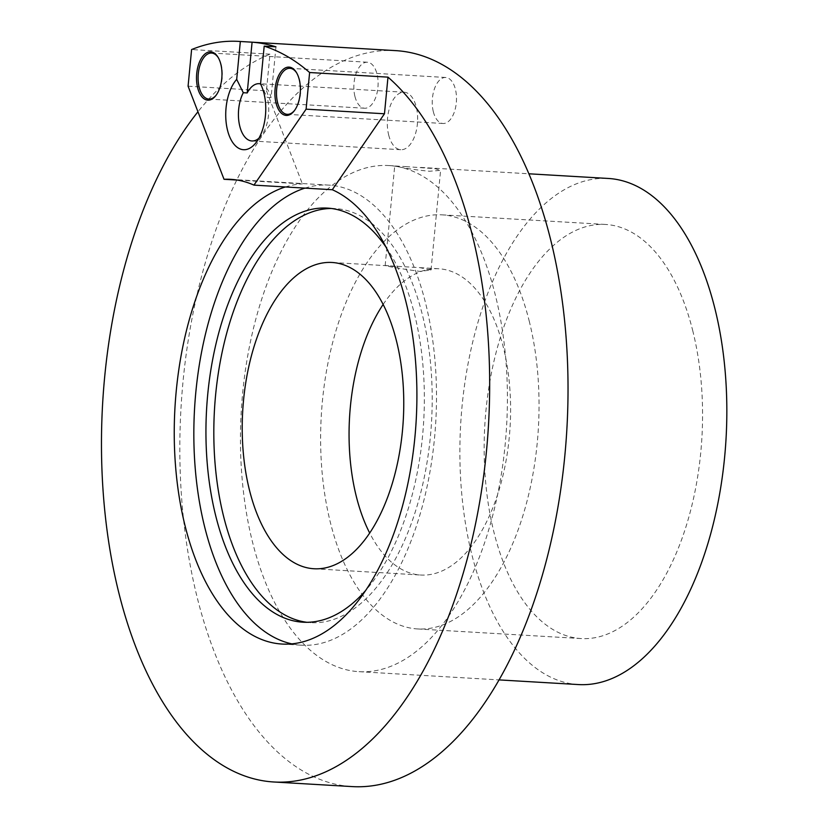 <?xml version="1.0" encoding="UTF-8"?>
<svg xmlns="http://www.w3.org/2000/svg" width="828" height="828" viewBox="0 0 828 828"><rect width="100%" height="100%" fill="white"/><g stroke="black" fill="none" stroke-linecap="round" stroke-linejoin="round"><path stroke-width="0.62" stroke-dasharray="4.14 3.1" d="M405.648 166.594L435.042 168.664L440.579 170.361L429.515 171.241C416.96 170.05 406.486 168.55 398.092 166.718A253.503 132.884 -86.6 0 0 388.818 165.548A253.503 132.884 -86.6 0 0 265.819 287.161A253.503 132.884 -86.6 0 0 252.54 542.164A253.503 132.884 -86.6 0 0 359.041 671.674A253.503 132.884 -86.6 0 0 482.041 550.061A253.503 132.884 -86.6 0 0 495.32 295.058A253.503 132.884 -86.6 0 0 398.092 166.718L394.728 165.962L405.648 166.594M396.043 266.74C370.209 263.232 395.556 268.158 419.91 271.387L431.026 270.011L419.837 267.651L331.997 262.476M383.136 304.456A153.397 80.409 93.4 0 1 438.84 268.758A153.397 80.409 93.4 0 1 503.289 347.129A153.397 80.409 93.4 0 1 495.247 501.447A153.397 80.409 93.4 0 1 420.831 575.036A153.397 80.409 93.4 0 1 369.692 533.056M578.472 684.57A253.503 132.884 93.4 0 1 471.96 555.06A253.503 132.884 93.4 0 1 485.249 300.067A253.503 132.884 93.4 0 1 608.238 178.455M294.644 110.31A23.049 12.078 -86.6 0 0 294.975 109.886A23.049 12.078 -86.6 0 0 299.653 80.088A23.049 12.078 -86.6 0 0 297.107 73.63A23.049 12.078 -86.6 0 0 296.828 73.174M216.253 95.054A23.049 12.078 -86.6 0 0 216.584 94.63A23.049 12.078 -86.6 0 0 221.262 64.832A23.049 12.078 -86.6 0 0 218.716 58.374A23.049 12.078 -86.6 0 0 218.437 57.919M258.916 138.235A28.804 15.101 -86.6 0 0 261.524 135.419A28.804 15.101 -86.6 0 0 267.372 98.17A28.804 15.101 -86.6 0 0 267.165 97.362L271.077 97.59L275.952 46.834M260.561 84.021L267.165 97.362M304.952 188.122A230.453 120.795 93.4 0 1 328.685 185.099A230.453 120.795 93.4 0 1 425.509 302.831A230.453 120.795 93.4 0 1 413.431 534.65A230.453 120.795 93.4 0 1 301.62 645.209A230.453 120.795 93.4 0 1 291.87 643.873M692.674 330.424A207.404 108.716 93.4 0 1 681.806 539.069A207.404 108.716 93.4 0 1 581.173 638.564A207.404 108.716 93.4 0 1 494.037 532.601A207.404 108.716 93.4 0 1 504.904 323.965A207.404 108.716 93.4 0 1 605.537 224.46A207.404 108.716 93.4 0 1 692.674 330.424M529.154 320.809A207.404 108.716 93.4 0 1 518.287 529.444A207.404 108.716 93.4 0 1 417.654 628.949A207.404 108.716 93.4 0 1 330.507 522.986A207.404 108.716 93.4 0 1 341.384 314.35A207.404 108.716 93.4 0 1 442.007 214.845A207.404 108.716 93.4 0 1 529.154 320.809M331.241 208.47A207.404 108.716 93.4 0 1 335.174 208.563A207.404 108.716 93.4 0 1 422.311 314.526A207.404 108.716 93.4 0 1 411.444 523.161A207.404 108.716 93.4 0 1 310.81 622.666A207.404 108.716 93.4 0 1 306.909 622.294M385.972 247.106A207.404 108.716 93.4 0 1 414.476 314.071A207.404 108.716 93.4 0 1 365.779 590.333M433.334 111.718A23.049 12.078 -86.6 0 0 443.011 123.486A23.049 12.078 -86.6 0 0 454.199 112.432A23.049 12.078 -86.6 0 0 455.4 89.248A23.049 12.078 -86.6 0 0 445.723 77.48A23.049 12.078 -86.6 0 0 434.545 88.534A23.049 12.078 -86.6 0 0 433.334 111.718M354.943 96.462A23.049 12.078 -86.6 0 0 364.62 108.23A23.049 12.078 -86.6 0 0 375.808 97.176A23.049 12.078 -86.6 0 0 377.009 73.992A23.049 12.078 -86.6 0 0 367.332 62.224A23.049 12.078 -86.6 0 0 356.154 73.278A23.049 12.078 -86.6 0 0 354.943 96.462M388.684 135.016A28.804 15.101 -86.6 0 0 400.783 149.723A28.804 15.101 -86.6 0 0 414.766 135.906A28.804 15.101 -86.6 0 0 416.267 106.936A28.804 15.101 -86.6 0 0 404.167 92.218A28.804 15.101 -86.6 0 0 390.195 106.036A28.804 15.101 -86.6 0 0 388.684 135.016M395.577 50.622A368.626 193.224 -86.6 0 0 216.729 227.462A368.626 193.224 -86.6 0 0 197.406 598.271A368.626 193.224 -86.6 0 0 352.283 786.6M188.08 86.195L266.45 90.811L269.959 54.172A368.626 193.224 -86.6 0 0 197.954 111.77M269.959 54.172L191.599 49.556M260.572 83.887A28.804 15.101 93.4 0 1 271.077 97.59M266.45 90.811L302.396 183.909L237.388 180.08M285.36 186.962A230.453 120.795 93.4 0 1 302.396 183.909M431.036 270.011L440.589 170.361M313.988 568.753L420.831 575.036M388.818 165.548L395.96 165.973M420.852 167.432L528.854 173.787M294.975 109.886L294.313 110.755M216.584 94.63L215.922 95.499M261.524 135.419L256.235 142.385M282.037 644.049L301.62 645.209M417.654 628.949L581.173 638.564M302.976 622.201L310.81 622.666M443.011 123.486L287.264 114.326M364.62 108.23L208.873 99.07M400.783 149.723L251.888 140.967M404.167 92.218L259.195 83.69M367.332 62.224L211.575 53.064M445.723 77.48L289.966 68.31M230.733 179.334L328.685 185.099M442.007 214.845L605.537 224.46M327.329 208.107L335.174 208.563M218.716 58.374L218.157 57.432M297.107 73.63L296.548 72.688M359.041 671.674L499.087 679.902M419.837 267.641L438.84 268.758M385.155 265.612L394.708 165.962"/><path stroke-width="1.24" d="M369.692 533.056A153.397 80.409 93.4 0 1 356.371 496.665A153.397 80.409 93.4 0 1 383.136 304.456M396.446 340.846A153.397 80.409 93.4 0 1 388.415 495.154A153.397 80.409 93.4 0 1 313.988 568.753A153.397 80.409 93.4 0 1 249.528 490.383A153.397 80.409 93.4 0 1 257.57 336.064A153.397 80.409 93.4 0 1 331.997 262.476A153.397 80.409 93.4 0 1 396.446 340.846M528.854 173.787L608.238 178.455A253.503 132.884 93.4 0 1 714.75 307.964A253.503 132.884 93.4 0 1 701.461 562.968A253.503 132.884 93.4 0 1 578.472 684.57L499.087 679.902M276.045 103.055A24.198 12.689 -86.6 0 0 294.313 110.755A24.198 12.689 -86.6 0 0 299.229 79.467A24.198 12.689 -86.6 0 0 296.548 72.688A24.198 12.689 -86.6 0 0 280.309 72.678A24.198 12.689 -86.6 0 0 276.045 103.055M296.828 73.174A23.049 12.078 -86.6 0 0 289.966 68.31A23.049 12.078 -86.6 0 0 278.788 79.374A23.049 12.078 -86.6 0 0 277.577 102.548A23.049 12.078 -86.6 0 0 287.264 114.326A23.049 12.078 -86.6 0 0 294.644 110.31M197.654 87.799A24.198 12.689 -86.6 0 0 215.922 95.499A24.198 12.689 -86.6 0 0 220.828 64.211A24.198 12.689 -86.6 0 0 218.157 57.432A24.198 12.689 -86.6 0 0 201.918 57.422A24.198 12.689 -86.6 0 0 197.654 87.799M218.437 57.919A23.049 12.078 -86.6 0 0 211.575 53.064A23.049 12.078 -86.6 0 0 200.397 64.118A23.049 12.078 -86.6 0 0 199.186 87.302A23.049 12.078 -86.6 0 0 208.873 99.07A23.049 12.078 -86.6 0 0 216.253 95.054M240.327 41.493L236.694 79.374A38.026 19.934 -86.6 0 0 227.534 130.286A38.026 19.934 -86.6 0 0 256.235 142.385A38.026 19.934 -86.6 0 0 263.956 93.222A38.026 19.934 -86.6 0 0 260.561 84.021L264.194 46.14A368.626 193.224 93.4 0 1 309.62 72.522L306.101 109.161L253.948 185.12A230.453 120.795 -86.6 0 0 230.733 179.334A230.453 120.795 -86.6 0 0 224.026 179.293L188.08 86.195L191.599 49.556A368.626 193.224 93.4 0 1 238.837 41.4A368.626 193.224 93.4 0 1 240.327 41.493L252.085 42.187L247.21 92.943L243.297 92.715A28.804 15.101 -86.6 0 0 239.789 126.249A28.804 15.101 -86.6 0 0 251.888 140.967A28.804 15.101 -86.6 0 0 258.916 138.235M291.87 643.873A230.453 120.795 93.4 0 1 204.795 527.467A230.453 120.795 93.4 0 1 304.952 188.122M253.948 185.12L332.307 189.726A230.453 120.795 93.4 0 1 405.917 301.682A230.453 120.795 93.4 0 1 393.838 533.501A230.453 120.795 93.4 0 1 282.037 644.049A230.453 120.795 93.4 0 1 185.203 526.318A230.453 120.795 93.4 0 1 285.36 186.962M306.909 622.294A207.404 108.716 93.4 0 1 223.674 516.703A207.404 108.716 93.4 0 1 331.241 208.47M365.779 590.333A207.404 108.716 93.4 0 1 302.976 622.201A207.404 108.716 93.4 0 1 215.829 516.237A207.404 108.716 93.4 0 1 226.706 307.602A207.404 108.716 93.4 0 1 327.329 208.107A207.404 108.716 93.4 0 1 385.972 247.106M197.954 111.77A368.626 193.224 -86.6 0 0 119.035 593.666A368.626 193.224 -86.6 0 0 273.923 781.994A368.626 193.224 -86.6 0 0 452.771 605.154A368.626 193.224 -86.6 0 0 472.095 234.334A368.626 193.224 -86.6 0 0 387.98 77.139L309.62 72.522M273.923 781.994L352.283 786.6A368.626 193.224 -86.6 0 0 531.131 609.76A368.626 193.224 -86.6 0 0 550.454 238.95A368.626 193.224 -86.6 0 0 395.577 50.622L238.837 41.4M264.194 46.14L275.952 46.834A368.626 193.224 -86.6 0 0 252.085 42.187M247.21 92.943A28.804 15.101 93.4 0 1 259.195 83.69A28.804 15.101 93.4 0 1 260.572 83.887M224.026 179.293L237.388 180.08M387.98 77.139L384.471 113.778L306.101 109.161M332.307 189.726L384.471 113.778M243.297 92.715L236.694 79.374"/></g></svg>
